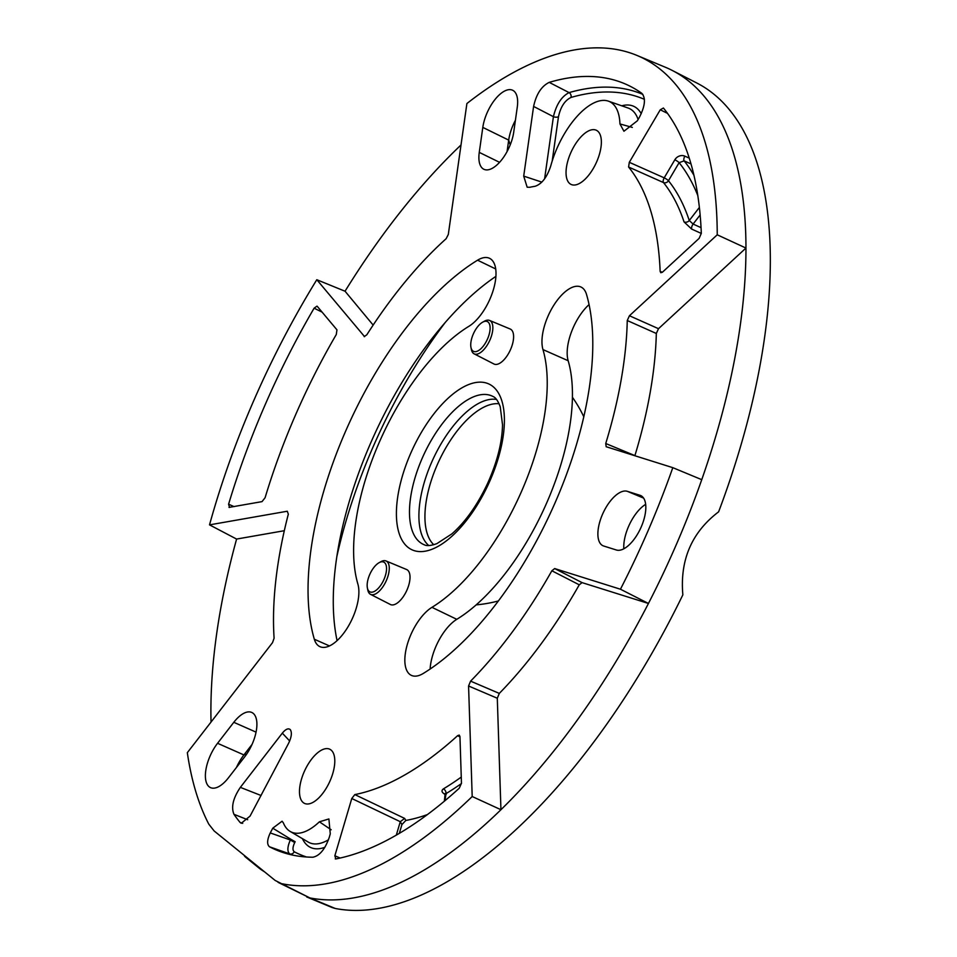 <?xml version="1.0" encoding="UTF-8"?>
<svg xmlns="http://www.w3.org/2000/svg" width="957" height="957" viewBox="0 0 957 957"><rect width="100%" height="100%" fill="white"/><g stroke="black" fill="none" stroke-linecap="round" stroke-linejoin="round"><path stroke-width="1.44" d="M507.066 151.577L508.693 140.105A30.983 14.164 114.9 0 1 515.416 120.283M284.313 530.704L236.594 539.066A452.984 207.083 -65.1 0 0 211.03 722.057M236.594 539.066L209.523 524.867L287.291 511.229L288.32 514.172A299.553 136.947 -65.1 0 0 274.097 638.199L272.53 642.637L187.333 752.669A451.776 206.533 114.9 0 0 208.782 824.144L214.153 830.963L275.173 880.452L309.841 897.905L278.044 882.33M701.314 233.448L691.636 229.058L684.052 221.916A356.315 162.893 -65.1 0 0 663.476 182.56L628.593 167.02L629.299 162.307L660.258 109.792L663.404 108.009A425.339 194.45 114.9 0 1 701.314 233.352L699.136 238.365L662.507 272.135L660.808 272.745L660.139 271.357L662.328 272.302M660.139 271.357A355.573 162.546 -65.1 0 0 628.593 167.02M396.306 835.15L400.277 821.704L404.644 818.414L405.852 820.448L401.928 824.551L399.32 833.391M322.09 312.114L314.111 308.19L316.982 306.132M335.835 858.943L334.854 855.761L351.781 798.497L354.832 794.585A355.573 162.546 -65.1 0 0 457.59 735.694L459.216 735.084L459.946 736.519L461.465 783.197L459.276 788.197A425.339 194.45 114.9 0 1 335.835 858.943L335.261 858.896M354.832 794.585L404.644 818.414M317.269 306.36L336.96 329.842L336.278 334.543A355.573 162.546 114.9 0 0 265.089 497.736L262.027 501.624L228.998 507.401M261.082 795.506L240.351 787.372L282.327 733.146L289.672 740.981M240.351 787.372C233.089 798.174 230.972 807.158 233.975 814.323A420.924 192.429 114.9 0 0 240.099 822.458L241.26 823.271L250.076 816.082L288.536 743.41C291.574 737.081 292.148 732.476 290.258 729.605C288.284 727.966 285.629 729.138 282.327 733.146M319.399 821.812L328.897 818.953L330.273 833.846L329.316 837.208C325.141 849.194 319.662 855.857 312.867 857.221A420.924 192.429 114.9 0 1 281.49 851.993A420.924 192.429 114.9 0 1 269.479 846.778C266.8 844.409 267.063 839.791 270.257 832.925L272.769 828.188L282.088 821.214L283.332 822.817A61.427 28.088 -65.1 0 0 290.186 831.454A61.427 28.088 -65.1 0 0 319.399 821.812L331.17 829.767M472.196 796.523L468.571 685.99L470.593 681.145L499.303 693.406L497.293 698.239L500.942 809.718A452.984 207.083 -65.1 0 0 648.451 603.448A452.984 207.083 -65.1 0 0 701.744 479.684A452.984 207.083 -65.1 0 0 745.958 248.054A452.984 207.083 -65.1 0 0 672.209 70.423L696.648 82.924A451.907 206.592 114.9 0 1 718.623 511.816C691.72 532.319 679.805 559.989 682.855 594.847A451.907 206.592 114.9 0 1 335.201 908.456L309.841 897.905A452.984 207.083 -65.1 0 0 500.942 809.718L472.196 796.523A451.776 206.533 114.9 0 1 282.363 883.825M470.593 681.145A301.371 137.772 -65.1 0 0 551.854 570.779L554.665 568.566L620.447 589.225A451.776 206.533 114.9 0 0 672.807 467.662L606.14 446.716M606.2 446.74L605.733 443.51A299.553 136.947 -65.1 0 0 627.254 320.523L629.431 315.75L717.236 234.8A451.776 206.533 114.9 0 0 636.955 55.422L665.462 67.289A452.984 207.083 -65.1 0 1 672.209 70.423M364.162 336.613L366.818 334.794A299.553 136.947 -65.1 0 1 446.129 238.724L448.307 234.477L466.896 103.535A451.776 206.533 114.9 0 1 636.955 55.422M209.523 524.867A451.776 206.533 114.9 0 1 316.803 279.719L364.593 336.661M423.269 673.453A241.02 110.187 -65.1 0 0 586.509 294.409A38.567 17.633 114.9 0 0 581.09 287.076A38.567 17.633 114.9 0 0 554.031 304.9A38.567 17.633 114.9 0 0 542.966 349.58A163.898 74.921 114.9 0 1 431.954 607.336A38.567 17.633 114.9 0 0 406.498 647.494A38.567 17.633 114.9 0 0 411.546 675.451A38.567 17.633 114.9 0 0 423.269 673.453M370.526 594.345L390.384 604.501A19.284 8.816 -65.1 0 0 406.629 590.78A19.284 8.816 -65.1 0 0 406.593 569.523L386.006 560.946A18.41 8.41 114.9 0 1 386.03 581.246A18.41 8.41 114.9 0 1 370.526 594.345A18.41 8.41 114.9 0 1 367.787 589.967L367.38 587.909A16.413 7.5 -65.1 0 0 377.501 589.093A16.413 7.5 -65.1 0 0 386.508 569.666A16.413 7.5 -65.1 0 0 379.068 562.704A16.413 7.5 -65.1 0 0 369.641 574.726A16.413 7.5 -65.1 0 0 367.38 587.909M474.11 353.827L493.956 363.995A19.284 8.816 -65.1 0 0 510.213 350.274A19.284 8.816 -65.1 0 0 510.177 329.005L489.577 320.439A18.41 8.41 114.9 0 1 489.613 340.728A18.41 8.41 114.9 0 1 474.11 353.827A18.41 8.41 114.9 0 1 471.37 349.449L470.964 347.403A16.413 7.5 -65.1 0 0 481.084 348.575A16.413 7.5 -65.1 0 0 490.08 329.148A16.413 7.5 -65.1 0 0 482.639 322.186A16.413 7.5 -65.1 0 0 473.225 334.208A16.413 7.5 -65.1 0 0 470.964 347.403M517.27 107.172A29.834 13.637 -65.1 0 0 512.354 90.125A29.834 13.637 -65.1 0 0 494.936 99.6A29.834 13.637 -65.1 0 0 482.807 127.401L479.266 152.378A29.834 13.637 -65.1 0 0 483.74 169.21A29.834 13.637 -65.1 0 0 501.289 160.321A29.834 13.637 -65.1 0 0 513.73 132.138L517.27 107.172M229.548 507.449L228.591 504.231A425.339 194.45 114.9 0 1 314.111 308.19M244.717 756.796A29.834 13.637 -65.1 0 0 251.583 712.379A29.834 13.637 -65.1 0 0 233.807 722.308L217.562 743.29A29.834 13.637 -65.1 0 0 210.253 787.491A29.834 13.637 -65.1 0 0 228.472 777.766L244.717 756.796M627.29 491.312A29.834 13.637 -65.1 0 0 602.874 513.502A29.834 13.637 -65.1 0 0 602.743 545.634A29.834 13.637 -65.1 0 0 603.723 546.028L616.416 550.012A29.834 13.637 -65.1 0 0 641.046 527.343A29.834 13.637 -65.1 0 0 640.52 495.487A29.834 13.637 -65.1 0 0 639.982 495.295L627.29 491.312L643.594 498.095M619.945 123.931L623.94 131.241L637.362 120.785L639.18 117.687C645.102 106.275 645.987 98.164 641.836 93.343A420.924 192.429 -65.1 0 0 635.053 88.929A420.924 192.429 -65.1 0 0 549.21 82.374C541.483 86.154 536.279 94.181 533.599 106.43L523.706 176.124L527.163 187.213L529.783 187.285A303.776 138.873 114.9 0 1 535.119 186.268C541.829 184.043 547.045 177.248 550.777 165.86A61.427 28.088 114.9 0 1 608.353 101.131A61.427 28.088 114.9 0 1 619.945 123.931L632.326 127.413M595.505 129.937A29.882 13.661 -65.1 0 0 570.575 153.228A29.882 13.661 -65.1 0 0 570.922 184.354A29.882 13.661 -65.1 0 0 596.103 163.085A29.882 13.661 -65.1 0 0 596.044 130.128A29.882 13.661 -65.1 0 0 595.505 129.937M305.331 803.713A29.882 13.661 -65.1 0 0 330.009 780.996A29.882 13.661 -65.1 0 0 329.471 749.092A29.882 13.661 -65.1 0 0 304.745 770.564A29.882 13.661 -65.1 0 0 304.35 803.318A29.882 13.661 -65.1 0 0 305.331 803.713M477.567 260.196A38.567 17.633 114.9 0 1 489.577 258.33A38.567 17.633 114.9 0 1 494.35 286.155A38.567 17.633 114.9 0 1 468.882 326.313A163.898 74.921 114.9 0 0 357.882 584.069A38.567 17.633 114.9 0 1 346.805 628.749A38.567 17.633 114.9 0 1 320.033 646.705A38.567 17.633 114.9 0 1 314.327 639.24A241.02 110.187 -65.1 0 1 477.567 260.196L495.69 268.953M335.201 908.456L332.055 907.499M405.852 820.448A356.71 163.073 -65.1 0 0 427.444 814.563M336.924 556.244A299.685 137.007 114.9 0 1 445.268 322.425M717.236 234.8L745.958 248.054L658.5 328.694L656.323 333.467L627.254 320.523M461.465 783.532A360.167 164.652 114.9 0 1 446.01 793.616L445.089 794.418A3.852 1.782 116.4 0 1 445.316 794.31M445.017 800.674L446.01 793.616A3.852 2.847 58.9 0 0 443.402 788.879C441.105 790.626 441.679 792.468 445.089 794.418M291.634 854.876A418.867 191.484 114.9 0 1 289.732 853.919C287.112 851.598 287.303 846.957 290.33 839.995L294.732 842.531C292.591 847.112 292.423 850.187 294.218 851.766A3.852 3.433 -62.6 0 1 289.732 853.919L269.479 846.778M294.732 842.531L295.151 841.729L290.749 839.205L290.33 839.995L270.257 832.925M228.591 504.231L234.118 506.624M459.958 736.866L457.59 735.694M236.463 767.442A30.983 14.164 114.9 0 1 243.915 754.929L252.002 744.486M461.011 144.974A452.984 207.083 -65.1 0 0 345.046 291.227L373.146 325.081M544.605 178.827L553.421 116.682C556.328 104.492 561.556 96.466 569.092 92.614A3.852 3.194 -106 0 1 571.018 97.435C564.809 100.437 560.635 106.861 558.481 116.694L552.189 161.039M533.599 106.43L553.421 116.682A3.852 1.89 -171.9 0 0 558.481 116.694M648.475 603.472L582.071 582.622L579.26 584.811A301.371 137.772 114.9 0 1 499.303 693.406M579.26 584.811L551.854 570.779M620.447 589.225L648.439 603.46M672.807 467.662L701.756 479.672M605.733 443.51L634.91 455.604A301.371 137.772 114.9 0 0 656.323 333.467M316.803 279.719L345.046 291.227M379.068 562.704L380.886 561.687A18.41 8.41 114.9 0 1 386.006 560.946M482.639 322.186L484.469 321.169A18.41 8.41 114.9 0 1 489.577 320.439M663.476 182.56A3.852 1.687 114 0 1 664.194 177.846A3.852 0.73 -149.5 0 1 668.464 180.729A3.852 3.349 -38.8 0 1 663.476 182.56M623.832 548.804A30.983 14.164 114.9 0 1 645.652 504.351M642.853 94.384A418.867 191.484 114.9 0 0 569.092 92.614L549.21 82.374M684.052 221.916A3.852 3.086 161.6 0 0 689.267 220.517L699.364 207.466M430.124 669.051A38.029 17.382 114.9 0 1 431.691 658.93A38.029 17.382 114.9 0 1 456.788 619.323L431.954 607.336M456.788 619.323A164.437 75.172 114.9 0 0 568.159 360.729A38.029 17.382 114.9 0 1 579.081 316.671A38.029 17.382 114.9 0 1 589.057 304.601M428.772 545.538A81.166 37.108 114.9 0 1 431.224 463.248A81.166 37.108 114.9 0 1 496.48 399.428M244.43 855.51L244.394 855.582A19.284 1.974 -152.1 0 0 245.877 857.388L259.191 868.19A19.284 1.974 -152.1 0 0 264.658 871.923M691.636 229.058A3.852 1.687 114.4 0 1 693.107 224.058L689.267 220.517A360.167 164.652 114.9 0 0 668.464 180.729L679.111 162.666L684.123 160.86A3.852 1.687 114 0 1 684.841 156.147A7.716 6.771 141 0 0 674.829 159.795L664.194 177.846L629.299 162.307M337.079 640.64A240.482 109.935 114.9 0 1 495.905 276.37M690.99 163.922L684.123 160.86A385.36 176.172 114.9 0 1 693.897 175.203M240.099 822.458L242.707 823.343M233.975 814.323L247.684 819.73M255.746 805.363L260.615 796.176M644.42 99.337A415.027 189.725 -65.1 0 0 571.018 97.435M621.763 105.808A67.325 30.78 114.9 0 1 641.25 113.716M510.225 144.854L508.693 140.105L482.807 127.401M400.265 821.764L401.928 824.551M334.854 855.761L340.13 858.046M400.277 821.704L351.781 798.497M410.302 454.228A91.382 41.773 -65.1 0 0 439.227 545.705A91.382 41.773 -65.1 0 0 501.743 400.54A91.382 41.773 -65.1 0 0 410.302 454.228M629.431 315.75L658.5 328.694M421.893 458.965A81.752 37.371 -65.1 0 0 424.346 544.808C426.834 546.148 431.021 545.753 436.906 543.612L451.895 533.862C465.497 521.888 477.399 505.069 487.603 483.393C497.197 462.016 502.174 442.457 502.521 424.717L500.224 406.749C498.059 400.947 495.666 397.538 493.058 396.509A81.752 37.371 -65.1 0 0 421.893 458.965M497.293 698.239L468.571 685.99M290.749 839.205L272.769 828.188M246.727 754.008L243.915 754.929L217.562 743.29M290.186 831.454L308.238 842.076A63.485 29.021 -65.1 0 0 328.454 839.791M554.665 568.566L582.071 582.622M479.266 152.378L499.566 162.331M667.508 113.357L660.258 109.792M684.841 156.147L689.231 158.108M443.402 788.879A356.315 162.893 -65.1 0 0 461.274 777.072M233.807 722.308L256.033 732.129M639.982 495.295L641.034 495.726M638.116 119.505A63.485 29.021 -65.1 0 0 628.127 108.033L608.353 101.131M541.853 182.117L523.706 176.124M697.785 195.491A381.508 174.413 -65.1 0 0 679.111 162.666A3.852 0.73 30.5 0 0 674.829 159.795M568.159 360.729L542.966 349.58M499.075 403.758A78.582 35.923 -65.1 0 0 436.859 465.688A78.582 35.923 -65.1 0 0 434.789 470.712A78.582 35.923 -65.1 0 0 433.76 544.724M294.218 851.766A415.027 189.725 -65.1 0 0 306.515 856.994M324.866 847.304A67.325 30.78 114.9 0 1 302.424 838.655M700.129 214.99L693.107 224.058L701.038 227.658M329.483 645.939L314.327 639.24M444.359 801.212L445.137 793.509L446.261 794.286M332.067 907.511L306.719 896.96M476.203 604.872A132.078 132.078 0 0 0 498.418 600.948M583.77 416.726A132.078 132.078 0 0 0 572.406 397.251"/></g></svg>
